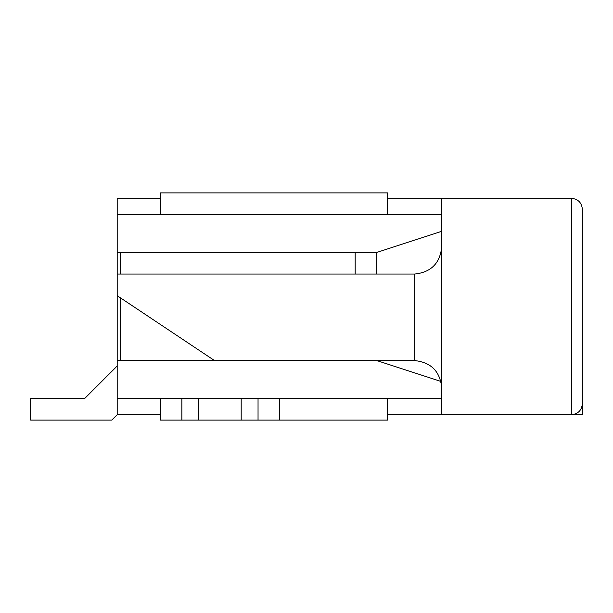 <?xml version="1.0" encoding="UTF-8"?>
<svg xmlns="http://www.w3.org/2000/svg" width="613" height="613" viewBox="0 0 613 613"><rect width="100%" height="100%" fill="white"/><g stroke="black" fill="none" stroke-linecap="round" stroke-linejoin="round"><path stroke-width="0.92" d="M84.74 398.45L117.19 365.999L84.74 398.45L30.65 398.45L84.74 398.45M30.65 420.089L30.65 398.45L30.65 420.089L111.781 420.089L30.65 420.089M117.19 414.679L111.781 420.089L117.19 414.679L117.19 295.681L117.19 398.45L198.827 398.45L198.827 420.089L160.46 420.089L160.46 398.45L160.46 420.089L241.185 420.089L198.827 420.089L198.827 398.45L181.869 398.45L181.869 420.089L181.869 398.45L117.19 398.45L117.19 414.679L160.46 414.679L117.19 414.679M160.46 192.911L387.631 192.911L387.631 214.55L387.631 192.911L160.46 192.911L160.46 214.55L160.46 192.911M241.185 398.45L279.459 398.45L279.459 420.089L241.185 420.089L387.631 420.089L279.459 420.089L279.459 398.45L258.042 398.45L258.042 420.089L258.042 398.45L241.185 398.45L241.185 420.089L241.185 398.45M387.631 398.45L387.631 420.089L387.631 398.45M582.35 414.679L571.531 414.679L582.35 414.679L582.35 382.221L582.35 414.679M441.72 414.679L387.631 414.679L441.72 414.679L441.72 198.321L387.631 198.321L441.72 198.321L441.72 414.679L571.531 414.679L441.72 414.679M117.19 198.321L160.46 198.321L117.19 198.321L117.19 214.55L117.19 198.321M117.19 274.049L117.19 214.55L117.19 252.41L376.811 252.41L441.72 231.316L376.811 252.41L117.19 252.41L117.19 274.049L414.679 274.049L117.19 274.049L117.19 295.681L214.55 360.59L117.19 360.59L414.679 360.59L214.55 360.59L117.19 295.681L117.19 274.049M441.72 214.55L117.19 214.55L441.72 214.55M181.869 398.45L258.042 398.45L181.869 398.45M279.459 398.45L441.72 398.45L279.459 398.45M441.72 381.684L376.811 360.59L441.72 381.684M120.439 360.59L120.439 297.849L120.439 360.59M120.439 274.049L120.439 252.41L120.439 274.049M355.18 274.049L355.18 252.41L355.18 274.049M376.811 274.049L376.811 252.41L376.811 274.049M571.531 414.679L571.531 198.321L441.72 198.321L571.531 198.321L571.531 414.679C578.059 413.99 581.66 410.381 582.35 403.86C581.66 410.381 578.059 413.99 571.531 414.679M582.35 209.14L582.35 403.86L582.35 209.14C581.66 202.619 578.059 199.01 571.531 198.321C578.059 199.01 581.66 202.619 582.35 209.14M414.679 360.59L414.679 274.049C430.985 272.325 440.004 263.314 441.72 247.001C440.004 263.314 430.985 272.325 414.679 274.049L414.679 360.59C430.985 362.306 440.004 371.325 441.72 387.631C440.004 371.325 430.985 362.306 414.679 360.59"/></g></svg>
